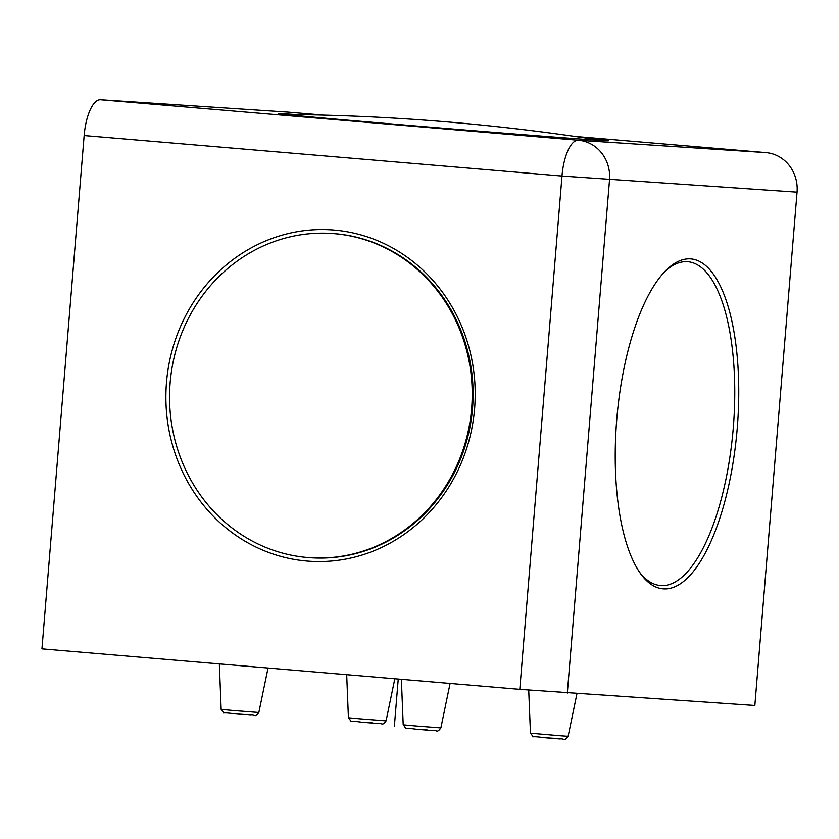 <?xml version="1.0" encoding="UTF-8"?>
<svg xmlns="http://www.w3.org/2000/svg" width="839" height="839" viewBox="0 0 839 839"><rect width="100%" height="100%" fill="white"/><g stroke="black" fill="none" stroke-linecap="round" stroke-linejoin="round"><path stroke-width="1.26" d="M323.623 115.132L288.092 112.122L100.565 99.768A36.79 13.424 -85.2 0 0 84.152 135.551L561.994 176.043L519.792 689.354L41.95 648.872L84.152 135.551M574.621 136.4L765.934 152.614A36.79 34.252 93.8 0 1 797.05 192.162L754.848 705.484L519.792 689.354M166.489 382.511A166.059 154.607 93.8 0 1 334.153 230.075A166.059 154.607 93.8 0 1 474.601 408.624A166.059 154.607 93.8 0 1 306.938 561.06A166.059 154.607 93.8 0 1 166.489 382.511M591.222 138.855A165.556 1.059 -175.3 0 1 608.611 140.763A165.556 1.059 -175.3 0 1 597.211 140.207A165.556 1.059 -175.3 0 1 413.417 125.756A165.556 1.059 -175.3 0 1 278.621 113.632A165.556 1.059 -175.3 0 1 290.021 114.177A165.556 1.059 -175.3 0 1 296.083 114.597M690.56 258.884A165.556 60.398 -85.2 0 1 737.271 427.848A165.556 60.398 -85.2 0 1 663.429 588.863A165.556 60.398 -85.2 0 1 640.556 573.645A165.556 60.398 -85.2 0 1 616.812 418.776A165.556 60.398 -85.2 0 1 666.271 270.106A165.556 60.398 -85.2 0 1 690.56 258.884M331.562 233.452L332.464 233.515A162.493 151.282 93.8 0 1 472.483 379.354A162.493 151.282 93.8 0 1 359.637 552.534A162.493 151.282 93.8 0 1 311.101 557.788L310.21 557.725A162.493 151.282 -86.2 0 0 358.746 552.481A162.493 151.282 -86.2 0 0 471.591 379.291A162.493 151.282 -86.2 0 0 331.562 233.452A162.493 151.282 -86.2 0 0 283.026 238.706A162.493 151.282 -86.2 0 0 170.181 411.886A162.493 151.282 -86.2 0 0 310.21 557.725M639.475 572.093A162.493 59.275 94.8 0 0 660.429 585.538A162.493 59.275 94.8 0 0 733.307 427.533A162.493 59.275 94.8 0 0 687.865 261.726A162.493 59.275 94.8 0 0 664.949 271.448M398.242 679.055L394.382 726.06M567.321 693.129L609.523 179.819A36.79 34.252 -86.2 0 0 578.407 140.26A36.79 13.424 94.8 0 0 561.994 176.043L797.05 192.162M765.934 152.614L578.407 140.26L100.565 99.768M394.812 678.761L386.087 720.869L360.371 718.866L348.416 717.775L346.685 674.682M372.537 722.903L361.42 722.169C344.798 719.642 354.027 724.047 348.416 717.775M450.082 683.449L440.874 727.906L415.158 725.913L403.202 724.812L401.378 679.317M427.324 729.951L416.207 729.217C399.584 726.689 408.813 731.084 403.202 724.812M268.05 668.022L258.842 712.489L233.116 710.486L221.16 709.385L219.336 663.901M245.292 714.524L234.165 713.79C217.542 711.262 226.782 715.667 221.16 709.385M576.928 693.759L568.129 736.296L559.886 735.719L530.447 733.192L528.717 690.098M554.579 738.33L543.473 737.596C526.829 735.069 536.069 739.474 530.447 733.192M601.899 140.501A2156.031 2156.031 0 0 0 285.281 114.471M386.087 720.869C381.934 726.396 382.584 722.819 377.823 723.501L361.42 722.18M440.874 727.906C436.72 733.433 437.371 729.857 432.609 730.538L416.207 729.217M258.842 712.489C254.689 718.016 255.329 714.429 250.567 715.122L234.175 713.79M568.129 736.296C563.976 741.823 564.616 738.236 559.854 738.928L543.462 737.596"/></g></svg>

